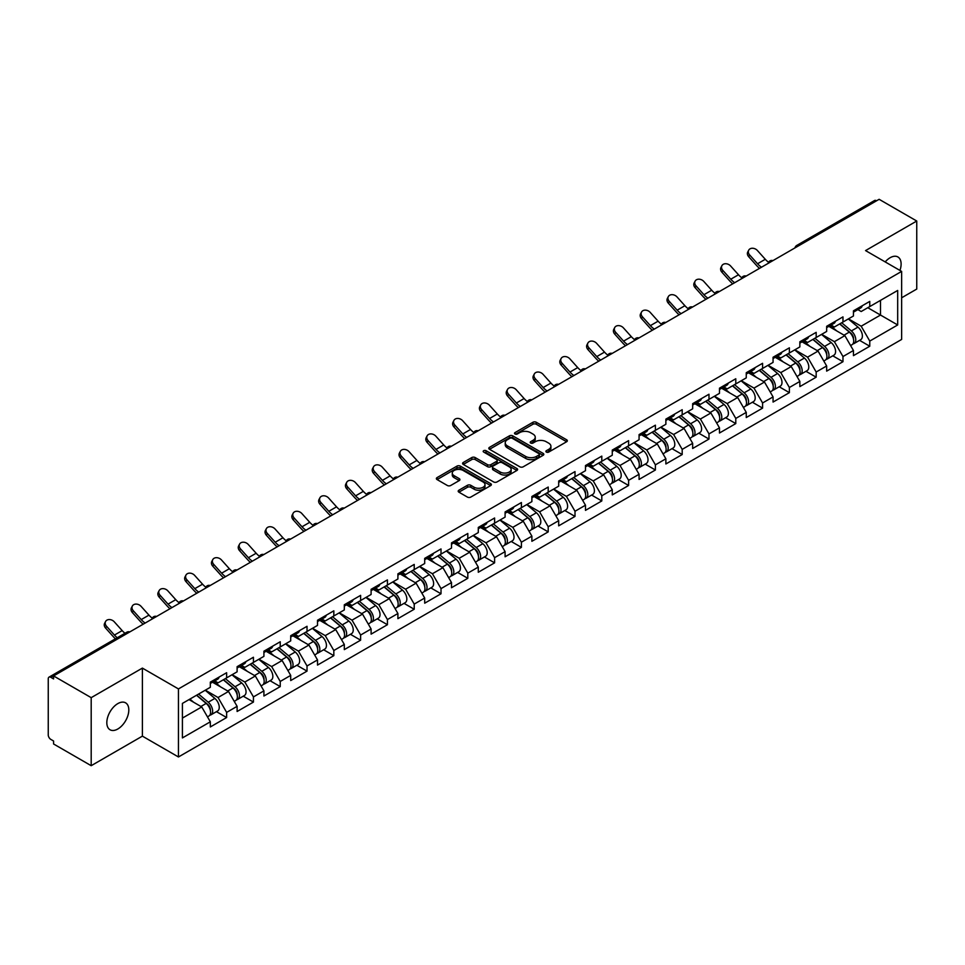 <?xml version="1.0" encoding="UTF-8"?>
<svg xmlns="http://www.w3.org/2000/svg" width="965" height="965" viewBox="0 0 965 965"><rect width="100%" height="100%" fill="white"/><g stroke="black" fill="none" stroke-linecap="round" stroke-linejoin="round"><path stroke-width="1.45" d="M546.359 452.078A1.665 0.965 0 0 0 548.723 452.078L566.636 441.741A2.388 1.375 0 0 0 567.336 440.764A2.388 1.375 0 0 0 566.636 439.787L536.287 422.272A2.388 1.375 0 0 0 532.921 422.272L514.996 432.61A1.665 0.965 0 0 0 514.514 433.297A1.665 0.965 0 0 0 514.996 433.973A1.665 0.965 0 0 0 517.361 433.973L519.677 432.634A7.636 4.403 0 0 1 530.473 432.634L533.006 434.093A7.636 4.403 0 0 1 535.237 437.217A7.636 4.403 0 0 1 533.006 440.33L530.678 441.668A1.665 0.965 0 0 0 530.195 442.344A1.665 0.965 0 0 0 530.678 443.031A1.665 0.965 0 0 0 533.042 443.031L535.358 441.693A7.636 4.403 0 0 1 546.154 441.693L548.687 443.152A7.636 4.403 0 0 1 550.919 446.264A7.636 4.403 0 0 1 548.687 449.376L546.359 450.715A1.665 0.965 0 0 0 545.876 451.403A1.665 0.965 0 0 0 546.359 452.078L546.359 450.715M117.814 703.606A15.549 8.975 -60 0 1 125.595 702.834A15.549 8.975 -60 0 1 127.971 715.294A15.549 8.975 -60 0 1 117.814 728.997A15.549 8.975 -60 0 1 110.046 729.769A15.549 8.975 -60 0 1 107.658 717.309A15.549 8.975 -60 0 1 117.814 703.606M885.195 261.913A15.549 8.975 -60 0 1 890.128 257.727A15.549 8.975 -60 0 1 897.896 256.955A15.549 8.975 -60 0 1 899.947 270.441M458.894 490.22A2.388 1.375 0 0 0 458.194 491.185A2.388 1.375 0 0 0 458.894 492.162L467.41 497.084A2.388 1.375 0 0 0 470.787 497.084L490.678 485.588A2.388 1.375 0 0 0 491.378 484.623A2.388 1.375 0 0 0 490.678 483.646L460.329 466.119A2.388 1.375 0 0 0 456.964 466.119L437.061 477.615A2.388 1.375 0 0 0 436.361 478.58A2.388 1.375 0 0 0 437.061 479.557L447.35 485.492A2.388 1.375 0 0 0 450.715 485.492L459.231 480.582A2.388 1.375 0 0 0 459.931 479.605A2.388 1.375 0 0 0 459.231 478.628L454.129 475.685A6.381 3.679 0 0 1 452.271 473.079A6.381 3.679 0 0 1 456.204 469.678A6.381 3.679 0 0 1 463.152 470.486L483.139 482.018A6.381 3.679 0 0 1 484.997 484.623A6.381 3.679 0 0 1 481.065 488.025A6.381 3.679 0 0 1 474.117 487.229L470.787 485.298A2.388 1.375 0 0 0 467.41 485.298L458.894 490.22L458.894 492.162M142.386 668.106L91.192 697.659L53.57 675.934L879.127 199.309L916.75 221.021L865.557 250.586L901.636 271.406L178.453 688.926L142.386 668.106L142.386 736.138L178.453 756.97L178.453 688.926M519.846 466.807A2.388 1.375 0 0 0 523.223 466.807L543.114 455.323A2.388 1.375 0 0 0 543.814 454.346A2.388 1.375 0 0 0 543.114 453.369L512.765 435.854A2.388 1.375 0 0 0 509.399 435.854L489.496 447.338A2.388 1.375 0 0 0 488.797 448.315A2.388 1.375 0 0 0 489.496 449.28L519.846 466.807M484.346 452.44A1.665 0.965 0 0 1 486.046 452.681L486.046 450.691L516.902 468.507A2.388 1.375 0 0 1 517.602 469.485A2.388 1.375 0 0 1 516.902 470.462L496.999 481.945A2.388 1.375 0 0 1 493.634 481.945L463.284 464.418L463.284 462.476A2.388 1.375 0 0 0 462.585 463.441A2.388 1.375 0 0 0 463.284 464.418M463.284 462.476L471.801 457.555A2.388 1.375 0 0 1 475.166 457.555L487.482 464.66A2.388 1.375 0 0 0 490.847 464.66L496.493 461.403A2.388 1.375 0 0 0 497.192 460.426A2.388 1.375 0 0 0 496.493 459.461L483.682 452.054A1.665 0.965 0 0 1 483.188 451.379A1.665 0.965 0 0 1 484.225 450.486A1.665 0.965 0 0 1 486.046 450.691M178.453 756.97L901.636 339.439L901.636 271.406M216.45 711.663L226.642 717.538L226.642 712.387L218.054 697.514L205.34 690.168M226.642 717.538L210.322 726.959L210.322 721.808L182.409 737.923L182.409 703.413L210.322 687.297L210.322 682.134L226.642 672.714L226.642 677.876L237.113 671.821L237.113 666.67L253.433 657.249L253.433 662.4L263.915 656.357L263.915 651.194L280.236 641.773L280.236 646.936L290.706 640.881L290.706 635.718L307.027 626.297L307.027 631.46L317.509 625.404L317.509 620.254L333.83 610.833L333.83 615.984L344.312 609.94L344.312 604.778L360.62 595.357L360.62 600.519L371.103 594.464L371.103 589.313L387.423 579.893L387.423 585.043L397.906 579L397.906 573.837L414.214 564.416L414.214 569.579L424.697 563.524L424.697 558.373L441.017 548.94L441.017 554.103L451.499 548.06L451.499 542.897L467.808 533.476L467.808 538.627L478.29 532.583L478.29 527.421L494.611 518L494.611 523.163L505.093 517.107L505.093 511.957L521.402 502.536L521.402 507.687L531.884 501.643L531.884 496.48L548.204 487.06L548.204 492.222L558.687 486.167L558.687 481.016L575.007 471.596L575.007 476.746L585.478 470.703L585.478 465.54L601.798 456.119L601.798 461.282L612.28 455.227L612.28 450.064L628.601 440.643L628.601 445.806L639.071 439.751L639.071 434.6L655.392 425.179L655.392 430.33L665.874 424.286L665.874 419.124L682.195 409.703L682.195 414.866L692.665 408.81L692.665 403.659L708.986 394.239L708.986 399.389L719.468 393.346L719.468 388.183L735.788 378.762L735.788 383.925L746.259 377.87L746.259 372.719L762.579 363.298L762.579 368.449L773.062 362.406L773.062 357.243L789.382 347.822L789.382 352.973L799.852 346.93L799.852 341.767L816.173 332.346L816.173 337.509L826.655 331.453L826.655 326.303L842.976 316.882L842.976 322.033L853.446 315.989L853.446 310.827L869.767 301.406L869.767 306.568L897.679 290.453L897.679 324.964L869.767 341.079L861.178 326.206L848.464 318.86M859.574 340.356L869.767 346.23L869.767 341.079M869.767 346.23L853.446 355.651L853.446 350.5L842.976 356.543L834.387 341.67L821.673 334.336M832.783 355.82L842.976 361.706L842.976 356.543M842.976 361.706L826.655 371.127L826.655 365.976L816.173 372.02L807.584 357.147L794.871 349.8M805.98 371.296L816.173 377.182L816.173 372.02M816.173 377.182L799.852 386.603L799.852 381.44L789.382 387.496L780.794 372.611L768.08 365.277M779.189 386.76L789.382 392.646L789.382 387.496M789.382 392.646L773.062 402.067L773.062 396.917L762.579 402.96L753.991 388.087L741.277 380.753M752.386 402.236L762.579 408.123L762.579 402.96M762.579 408.123L746.259 417.543L746.259 412.381L735.788 418.436L727.2 403.563L714.486 396.217M725.596 417.712L735.788 423.587L735.788 418.436M735.788 423.587L719.468 433.008L719.468 427.857L708.986 433.9L700.397 419.027L687.683 411.693M698.793 433.176L708.986 439.063L708.986 433.9M708.986 439.063L692.665 448.484L692.665 443.321L682.195 449.376L673.606 434.503L660.892 427.157M672.002 448.653L682.195 454.539L682.195 449.376M682.195 454.539L665.874 463.96L665.874 458.797L655.392 464.853L646.803 449.967L634.089 442.633M645.199 464.117L655.392 470.003L655.392 464.853M655.392 470.003L639.071 479.424L639.071 474.273L628.601 480.317L620.013 465.444L607.299 458.098M618.408 479.593L628.601 485.479L628.601 480.317M628.601 485.479L612.28 494.9L612.28 489.738L601.798 495.793L593.21 480.908L580.496 473.574M591.605 495.057L601.798 500.944L601.798 495.793M601.798 500.944L585.478 510.364L585.478 505.214L575.007 511.257L566.407 496.384L553.705 489.05M564.815 510.533L575.007 516.42L575.007 511.257M575.007 516.42L558.687 525.841L558.687 520.678L548.204 526.733L539.616 511.86L526.902 504.514M538.012 526.009L548.204 531.884L548.204 526.733M548.204 531.884L531.884 541.305L531.884 536.154L521.402 542.197L512.813 527.324L500.111 519.99M511.221 541.474L521.402 547.36L521.402 542.197M521.402 547.36L505.093 556.781L505.093 551.63L494.611 557.673L486.022 542.8L473.308 535.454M484.418 556.95L494.611 562.836L494.611 557.673M494.611 562.836L478.29 572.257L478.29 567.094L467.808 573.15L459.219 558.265L446.518 550.931M457.627 572.414L467.808 578.3L467.808 573.15M467.808 578.3L451.499 587.721L451.499 582.571L441.017 588.614L432.429 573.741L419.715 566.407M430.824 587.89L441.017 593.777L441.017 588.614M441.017 593.777L424.697 603.197L424.697 598.035L414.214 604.09L405.626 589.217L392.924 581.871M404.021 603.366L414.214 609.241L414.214 604.09M414.214 609.241L397.906 618.662L397.906 613.511L387.423 619.554L378.835 604.681L366.121 597.347M377.231 618.83L387.423 624.717L387.423 619.554M387.423 624.717L371.103 634.138L371.103 628.975L360.62 635.03L352.032 620.157L339.33 612.811M350.428 634.307L360.62 640.181L360.62 635.03M360.62 640.181L344.312 649.614L344.312 644.451L333.83 650.506L325.241 635.621L312.527 628.287M323.637 649.771L333.83 655.657L333.83 650.506M333.83 655.657L317.509 665.078L317.509 659.927L307.027 665.971L298.438 651.098L285.724 643.751M296.834 665.247L307.027 671.133L307.027 665.971M307.027 671.133L290.706 680.554L290.706 675.391L280.236 681.447L271.647 666.562L258.934 659.228M270.043 680.711L280.236 686.598L280.236 681.447M280.236 686.598L263.915 696.018L263.915 690.868L253.433 696.911L244.845 682.038L232.131 674.704M243.24 696.187L253.433 702.074L253.433 696.911M253.433 702.074L237.113 711.495L237.113 706.332L226.642 712.387M214.725 680.916L218.054 682.834L226.642 677.876M218.054 697.514L228.524 691.459L212.493 682.207M237.113 706.332L228.524 691.459M241.527 665.44L244.845 667.358L253.433 662.4M244.845 682.038L255.327 675.995L239.296 666.731M263.915 690.868L255.327 675.995M268.318 649.976L271.647 651.894L280.236 646.936M271.647 666.562L282.118 660.518L266.087 651.266M290.706 675.391L282.118 660.518M295.121 634.5L298.438 636.418L307.027 631.46M298.438 651.098L308.921 645.042L292.89 635.79M317.509 659.927L308.921 645.042M321.924 619.035L325.241 620.941L333.83 615.984M325.241 635.621L335.711 629.578L319.68 620.314M344.312 644.451L335.711 629.578M348.715 603.559L352.032 605.477L360.62 600.519M352.032 620.157L362.514 614.102L346.483 604.85M371.103 628.975L362.514 614.102M375.518 588.083L378.835 590.001L387.423 585.043M378.835 604.681L389.317 598.638L373.274 589.374M397.906 613.511L389.317 598.638M402.308 572.619L405.626 574.537L414.214 569.579M405.626 589.217L416.108 583.162L400.077 573.91M424.697 598.035L416.108 583.162M429.111 557.143L432.429 559.061L441.017 554.103M432.429 573.741L442.911 567.685L426.868 558.433M451.499 582.571L442.911 567.685M455.902 541.679L459.219 543.597L467.808 538.627M459.219 558.265L469.702 552.221L453.671 542.969M478.29 567.094L469.702 552.221M482.705 526.202L486.022 528.12L494.611 523.163M486.022 542.8L496.505 536.745L480.474 527.493M505.093 551.63L496.505 536.745M509.496 510.726L512.813 512.644L521.402 507.687M512.813 527.324L523.295 521.281L507.264 512.017M531.884 536.154L523.295 521.281M536.299 495.262L539.616 497.18L548.204 492.222M539.616 511.86L550.098 505.805L534.067 496.553M558.687 520.678L550.098 505.805M563.09 479.786L566.407 481.704L575.007 476.746M566.407 496.384L576.889 490.341L560.858 481.077M585.478 505.214L576.889 490.341M589.892 464.322L593.21 466.24L601.798 461.282M593.21 480.908L603.692 474.864L587.661 465.613M612.28 489.738L603.692 474.864M616.683 448.846L620.013 450.764L628.601 445.806M620.013 465.444L630.483 459.388L614.452 450.136M639.071 474.273L630.483 459.388M643.486 433.381L646.803 435.287L655.392 430.33M646.803 449.967L657.286 443.924L641.255 434.66M665.874 458.797L657.286 443.924M670.277 417.905L673.606 419.823L682.195 414.866M673.606 434.503L684.076 428.448L668.045 419.196M692.665 443.321L684.076 428.448M697.08 402.429L700.397 404.347L708.986 399.389M700.397 419.027L710.879 412.984L694.848 403.72M719.468 427.857L710.879 412.984M723.871 386.965L727.2 388.883L735.788 383.925M727.2 403.563L737.67 397.508L721.639 388.256M746.259 412.381L737.67 397.508M750.674 371.489L753.991 373.407L762.579 368.449M753.991 388.087L764.473 382.031L748.442 372.78M773.062 396.917L764.473 382.031M777.464 356.025L780.794 357.943L789.382 352.973M780.794 372.611L791.264 366.567L775.233 357.315M799.852 381.44L791.264 366.567M804.267 340.548L807.584 342.466L816.173 337.509M807.584 357.147L818.067 351.091L802.036 341.839M826.655 365.976L818.067 351.091M831.058 325.072L834.387 326.99L842.976 322.033M834.387 341.67L844.857 335.627L828.826 326.363M853.446 350.5L844.857 335.627M876.558 200.792L798.743 245.725M797.645 246.352A3.643 2.099 120 0 1 798.574 245.617A3.643 2.099 60 0 0 796.74 245.448L874.555 200.515A3.643 2.099 60 0 1 876.377 200.696M857.861 309.608L861.178 311.526L869.767 306.568M861.178 326.206L880.502 315.048L880.502 300.368L897.679 290.453M867.788 307.702L897.679 324.964M901.636 297.787L916.75 289.066L916.75 221.021M91.192 697.659L91.192 765.691L53.57 743.979L53.57 740.999L50.831 739.407A3.643 2.099 -120 0 1 48.25 734.944L48.25 678.817A3.643 2.099 -120 0 1 49.01 677.141A3.643 2.099 -120 0 1 50.831 677.321L53.57 678.914L53.57 675.934M91.192 765.691L142.386 736.138M182.409 718.093L201.733 706.935L189.019 699.589M210.322 721.808L201.733 706.935M547.034 452.32L548.687 451.367A7.636 4.403 0 0 0 550.919 448.255L550.919 446.264M535.237 437.217L535.237 439.196A7.636 4.403 0 0 1 533.006 442.308L531.353 443.261M566.636 439.787L566.636 441.741L536.287 424.25A2.388 1.375 0 0 0 532.921 424.25L515.672 434.214M543.09 455.335L512.765 437.833A2.388 1.375 0 0 0 509.399 437.833L489.532 449.304M538.904 455.022A1.665 0.965 0 0 0 539.387 454.346A1.665 0.965 0 0 0 538.904 453.659L512.258 438.279A1.665 0.965 0 0 0 509.906 438.279L507.457 439.69A7.636 4.403 0 0 0 505.226 442.814A7.636 4.403 0 0 0 507.457 445.927L525.672 456.433A7.636 4.403 0 0 0 536.456 456.433L538.904 455.022L538.904 457.012A1.665 0.965 0 0 0 539.387 456.324L539.387 454.346M505.226 442.814L505.226 444.793A7.636 4.403 0 0 0 507.457 447.905L507.457 445.927M538.904 457.012L536.456 458.423A7.636 4.403 0 0 1 525.672 458.423L507.457 447.905M463.309 464.442L471.801 459.545L471.801 457.555M497.192 460.426L497.192 462.416A2.388 1.375 0 0 1 496.493 463.381L490.847 466.65A2.388 1.375 0 0 1 487.482 466.65L475.166 459.545A2.388 1.375 0 0 0 471.801 459.545M486.046 452.681L516.866 470.474M500.244 472.042A6.381 3.679 0 0 0 507.204 472.838A6.381 3.679 0 0 0 511.136 469.436A6.381 3.679 0 0 0 509.267 466.831L502.234 462.766A2.388 1.375 0 0 0 498.857 462.766L493.212 466.023A2.388 1.375 0 0 0 492.512 467A2.388 1.375 0 0 0 493.212 467.977L500.244 472.042L500.244 474.02A6.381 3.679 0 0 0 507.204 474.816A6.381 3.679 0 0 0 511.136 471.415L511.136 469.436M492.512 467L492.512 468.978A2.388 1.375 0 0 0 493.212 469.955L493.212 467.977M500.244 474.02L493.212 469.955M484.997 484.623L484.997 486.601A6.381 3.679 0 0 1 481.065 490.003A6.381 3.679 0 0 1 474.117 489.207L470.787 487.289A2.388 1.375 0 0 0 467.41 487.289L458.93 492.186M452.271 473.079L452.271 475.07A6.381 3.679 0 0 0 454.129 477.675L454.129 475.685M459.231 478.628L459.231 480.582L454.129 477.675M490.642 485.612L460.329 468.109A2.388 1.375 0 0 0 456.964 468.109L437.097 479.581M851.407 333.649L850.201 332.961M852.939 343.866A8.022 4.632 -120 0 0 854.109 343.504A8.022 4.632 -120 0 0 855.545 337.907A8.022 4.632 -120 0 0 851.371 330.923L841.709 322.768M854.109 343.504L860.72 339.692A8.022 4.632 -120 0 0 862.167 334.083A8.022 4.632 -120 0 0 857.994 327.111L848.319 318.945M839.84 323.842L850.877 333.142A4.861 2.811 60 0 1 853.494 339.137M850.587 345.542L852.047 344.698A8.022 4.632 -120 0 0 853.494 339.101A8.022 4.632 -120 0 0 849.309 332.117L839.647 323.963M836.86 331.007L830.334 325.494M759.539 268.354A19.433 11.218 60 0 1 756.62 265.556L748.744 256.774A5.464 4.186 -152.4 0 1 747.754 252.01L748.695 250.212A5.464 4.186 27.6 0 0 749.672 254.977L757.561 263.759A16.272 9.397 -120 0 0 761.506 267.221M768.586 262.299A16.272 9.397 -120 0 1 765.293 259.296L757.404 250.514A5.464 4.186 27.6 0 0 748.695 250.212M855.605 309.584A8.022 4.632 60 0 1 854.109 311.767A8.022 4.632 60 0 1 853.446 312.045M862.215 305.772A8.022 4.632 60 0 1 860.72 307.956L854.109 311.767M824.605 349.125L823.41 348.425M826.149 359.342A8.022 4.632 -120 0 0 827.307 358.98A8.022 4.632 -120 0 0 828.754 353.383A8.022 4.632 -120 0 0 824.58 346.399L814.906 338.232M827.307 358.98L833.929 355.156A8.022 4.632 -120 0 0 835.364 349.559A8.022 4.632 -120 0 0 831.191 342.575L821.529 334.421M813.049 339.318L824.074 348.618A4.861 2.811 60 0 1 826.703 354.601M823.796 361.006L825.256 360.174A8.022 4.632 -120 0 0 826.691 354.565A8.022 4.632 -120 0 0 822.518 347.581L812.844 339.427M810.057 346.471L803.531 340.971M797.814 364.589L796.607 363.901M799.346 374.818A8.022 4.632 -120 0 0 800.516 374.456A8.022 4.632 -120 0 0 801.951 368.847A8.022 4.632 -120 0 0 797.778 361.863L788.115 353.709M800.516 374.456L807.126 370.632A8.022 4.632 -120 0 0 808.574 365.035A8.022 4.632 -120 0 0 804.4 358.051L794.726 349.885M786.246 354.782L797.283 364.082A4.861 2.811 60 0 1 799.901 370.078M796.994 376.483L798.453 375.638A8.022 4.632 -120 0 0 799.889 370.041A8.022 4.632 -120 0 0 795.715 363.057L786.053 354.903M783.266 361.947L776.741 356.435M771.011 380.065L769.817 379.366M772.555 390.282A8.022 4.632 -120 0 0 773.713 389.92A8.022 4.632 -120 0 0 775.16 384.323A8.022 4.632 -120 0 0 770.987 377.339L761.313 369.185M773.713 389.92L780.335 386.109A8.022 4.632 -120 0 0 781.771 380.5A8.022 4.632 -120 0 0 777.597 373.515L767.935 365.361M759.455 370.258L770.48 379.559A4.861 2.811 60 0 1 773.11 385.542M770.191 391.959L771.662 391.115A8.022 4.632 -120 0 0 773.098 385.505A8.022 4.632 -120 0 0 768.924 378.521L759.25 370.367M756.464 377.411L749.938 371.911M744.22 395.529L743.014 394.842M745.752 405.758A8.022 4.632 -120 0 0 746.922 405.397A8.022 4.632 -120 0 0 748.357 399.787A8.022 4.632 -120 0 0 744.184 392.803L734.522 384.649M746.922 405.397L753.532 401.573A8.022 4.632 -120 0 0 754.98 395.976A8.022 4.632 -120 0 0 750.794 388.992L741.132 380.837M732.652 385.723L743.689 395.035A4.861 2.811 60 0 1 746.307 401.018M743.4 407.423L744.859 406.579A8.022 4.632 -120 0 0 746.295 400.982A8.022 4.632 -120 0 0 742.121 393.997L732.459 385.843M729.673 392.888L723.147 387.387M717.417 411.006L716.223 410.306M718.961 421.223A8.022 4.632 -120 0 0 720.119 420.861A8.022 4.632 -120 0 0 721.567 415.264A8.022 4.632 -120 0 0 717.393 408.279L707.719 400.125M720.119 420.861L726.742 417.049A8.022 4.632 -120 0 0 728.177 411.44A8.022 4.632 -120 0 0 724.003 404.456L714.329 396.301M705.861 401.199L716.886 410.499A4.861 2.811 60 0 1 719.516 416.482M716.597 422.899L718.057 422.055A8.022 4.632 -120 0 0 719.504 416.458A8.022 4.632 -120 0 0 715.33 409.474L705.656 401.307M702.87 408.364L696.344 402.851M732.737 283.831A19.433 11.218 60 0 1 729.829 281.02L721.941 272.239A5.464 4.186 -152.4 0 1 720.964 267.474L721.904 265.689A5.464 4.186 27.6 0 0 722.881 270.453L730.77 279.223A16.272 9.397 -120 0 0 734.703 282.697M741.783 277.775A16.272 9.397 -120 0 1 738.502 274.76L730.614 265.99A5.464 4.186 27.6 0 0 721.904 265.689M828.802 325.06A8.022 4.632 60 0 1 827.307 327.244A8.022 4.632 60 0 1 826.655 327.521M835.413 321.236A8.022 4.632 60 0 1 833.929 323.42L827.307 327.244M705.946 299.295A19.433 11.218 60 0 1 703.027 296.496L695.138 287.715A5.464 4.186 -152.4 0 1 694.161 282.95L695.102 281.153A5.464 4.186 27.6 0 0 696.079 285.917L703.968 294.699A16.272 9.397 -120 0 0 707.9 298.161M714.993 293.251A16.272 9.397 -120 0 1 711.7 290.236L703.811 281.454A5.464 4.186 27.6 0 0 695.102 281.153M802.012 340.524A8.022 4.632 60 0 1 800.516 342.72A8.022 4.632 60 0 1 799.852 342.985M808.622 336.713A8.022 4.632 60 0 1 807.126 338.896L800.516 342.72M679.143 314.771A19.433 11.218 60 0 1 676.236 311.972L668.347 303.191A5.464 4.186 -152.4 0 1 667.37 298.426L668.311 296.629A5.464 4.186 27.6 0 0 669.288 301.394L677.177 310.175A16.272 9.397 -120 0 0 681.109 313.637M688.19 308.716A16.272 9.397 -120 0 1 684.909 305.712L677.02 296.93A5.464 4.186 27.6 0 0 668.311 296.629M775.209 356.001A8.022 4.632 60 0 1 773.713 358.184A8.022 4.632 60 0 1 773.062 358.461M781.819 352.189A8.022 4.632 60 0 1 780.335 354.372L773.713 358.184M652.352 330.235A19.433 11.218 60 0 1 649.433 327.437L641.544 318.655A5.464 4.186 -152.4 0 1 640.567 313.89L641.508 312.093A5.464 4.186 27.6 0 0 642.485 316.858L650.374 325.639A16.272 9.397 -120 0 0 654.306 329.101M661.399 324.192A16.272 9.397 -120 0 1 658.106 321.176L650.217 312.395A5.464 4.186 27.6 0 0 641.508 312.093M748.418 371.477A8.022 4.632 60 0 1 746.922 373.66A8.022 4.632 60 0 1 746.259 373.925M755.028 367.653A8.022 4.632 60 0 1 753.532 369.836L746.922 373.66M625.549 345.711A19.433 11.218 60 0 1 622.642 342.913L614.753 334.131A5.464 4.186 -152.4 0 1 613.776 329.367L614.717 327.569A5.464 4.186 27.6 0 0 615.694 332.334L623.583 341.115A16.272 9.397 -120 0 0 627.515 344.577M634.596 339.656A16.272 9.397 -120 0 1 631.315 336.652L623.426 327.871A5.464 4.186 27.6 0 0 614.717 327.569M721.615 386.941A8.022 4.632 60 0 1 720.119 389.124A8.022 4.632 60 0 1 719.468 389.402M728.225 383.129A8.022 4.632 60 0 1 726.742 385.312L720.119 389.124M690.626 426.482L689.42 425.782M692.158 436.699A8.022 4.632 -120 0 0 693.328 436.337A8.022 4.632 -120 0 0 694.764 430.728A8.022 4.632 -120 0 0 690.59 423.756L680.928 415.589M693.328 436.337L699.939 432.513A8.022 4.632 -120 0 0 701.386 426.916A8.022 4.632 -120 0 0 697.2 419.932L687.538 411.778M679.058 416.663L690.096 425.975A4.861 2.811 60 0 1 692.713 431.958M689.806 438.363L691.266 437.531A8.022 4.632 -120 0 0 692.701 431.922A8.022 4.632 -120 0 0 688.527 424.938L678.865 416.784M676.079 423.828L669.553 418.328M598.758 361.187A19.433 11.218 60 0 1 595.839 358.377L587.95 349.595A5.464 4.186 -152.4 0 1 586.973 344.831L587.914 343.033A5.464 4.186 27.6 0 0 588.891 347.798L596.78 356.58A16.272 9.397 -120 0 0 600.712 360.054M607.805 355.132A16.272 9.397 -120 0 1 604.512 352.116L596.623 343.347A5.464 4.186 27.6 0 0 587.914 343.033M694.824 402.417A8.022 4.632 60 0 1 693.328 404.6A8.022 4.632 60 0 1 692.665 404.866M701.434 398.593A8.022 4.632 60 0 1 699.939 400.777L693.328 404.6M663.824 441.946L662.629 441.258M665.368 452.163A8.022 4.632 -120 0 0 666.525 451.801A8.022 4.632 -120 0 0 667.973 446.204A8.022 4.632 -120 0 0 663.799 439.22L654.125 431.066M666.525 451.801L673.148 447.989A8.022 4.632 -120 0 0 674.583 442.392A8.022 4.632 -120 0 0 670.41 435.408L660.736 427.242M652.268 432.139L663.293 441.439A4.861 2.811 60 0 1 665.922 447.434M663.003 453.84L664.463 452.995A8.022 4.632 -120 0 0 665.91 447.398A8.022 4.632 -120 0 0 661.737 440.414L652.063 432.26M649.276 439.304L642.75 433.792M571.956 376.652A19.433 11.218 60 0 1 569.048 373.853L561.16 365.072A5.464 4.186 -152.4 0 1 560.183 360.307L561.123 358.51A5.464 4.186 27.6 0 0 562.1 363.274L569.989 372.056A16.272 9.397 -120 0 0 573.922 375.518M581.002 370.608A16.272 9.397 -120 0 1 577.721 367.593L569.832 358.811A5.464 4.186 27.6 0 0 561.123 358.51M668.021 417.881A8.022 4.632 60 0 1 666.525 420.065A8.022 4.632 60 0 1 665.874 420.342M674.631 414.069A8.022 4.632 60 0 1 673.148 416.253L666.525 420.065M637.033 457.422L635.826 456.722M638.565 467.639A8.022 4.632 -120 0 0 639.735 467.277A8.022 4.632 -120 0 0 641.17 461.68A8.022 4.632 -120 0 0 636.997 454.696L627.334 446.542M639.735 467.277L646.345 463.453A8.022 4.632 -120 0 0 647.792 457.856A8.022 4.632 -120 0 0 643.607 450.872L633.945 442.718M625.465 447.615L636.502 456.915A4.861 2.811 60 0 1 639.12 462.898M636.212 469.316L637.672 468.471A8.022 4.632 -120 0 0 639.107 462.862A8.022 4.632 -120 0 0 634.934 455.878L625.272 447.724M622.485 454.768L615.96 449.268M545.153 392.128A19.433 11.218 60 0 1 542.246 389.317L534.357 380.548A5.464 4.186 -152.4 0 1 533.38 375.783L534.321 373.986A5.464 4.186 27.6 0 0 535.298 378.75L543.186 387.532A16.272 9.397 -120 0 0 547.119 390.994M554.212 386.072A16.272 9.397 -120 0 1 550.919 383.069L543.03 374.287A5.464 4.186 27.6 0 0 534.321 373.986M641.23 433.357A8.022 4.632 60 0 1 639.735 435.541A8.022 4.632 60 0 1 639.071 435.818M647.841 429.534A8.022 4.632 60 0 1 646.345 431.729L639.735 435.541M610.23 472.886L609.036 472.199M611.774 483.115A8.022 4.632 -120 0 0 612.932 482.753A8.022 4.632 -120 0 0 614.379 477.144A8.022 4.632 -120 0 0 610.206 470.16L600.532 462.006M612.932 482.753L619.554 478.93A8.022 4.632 -120 0 0 620.99 473.332A8.022 4.632 -120 0 0 616.816 466.348L607.142 458.194M598.674 463.079L609.699 472.392A4.861 2.811 60 0 1 612.317 478.375M609.41 484.78L610.869 483.935A8.022 4.632 -120 0 0 612.317 478.338A8.022 4.632 -120 0 0 608.143 471.354L598.469 463.2M595.682 470.244L589.157 464.744M518.362 407.592A19.433 11.218 60 0 1 515.455 404.793L507.566 396.012A5.464 4.186 -152.4 0 1 506.589 391.247L507.53 389.45A5.464 4.186 27.6 0 0 508.507 394.215L516.396 402.996A16.272 9.397 -120 0 0 520.328 406.458M527.409 401.549A16.272 9.397 -120 0 1 524.116 398.533L516.239 389.751A5.464 4.186 27.6 0 0 507.53 389.45M614.428 448.834A8.022 4.632 60 0 1 612.932 451.017A8.022 4.632 60 0 1 612.28 451.282M621.038 445.01A8.022 4.632 60 0 1 619.554 447.193L612.932 451.017M583.439 488.362L582.233 487.663M584.971 498.579A8.022 4.632 -120 0 0 586.141 498.217A8.022 4.632 -120 0 0 587.576 492.62A8.022 4.632 -120 0 0 583.403 485.636L573.741 477.482M586.141 498.217L592.751 494.406A8.022 4.632 -120 0 0 594.187 488.797A8.022 4.632 -120 0 0 590.013 481.812L580.351 473.658M571.871 478.556L582.908 487.856A4.861 2.811 60 0 1 585.526 493.839M582.619 500.256L584.078 499.412A8.022 4.632 -120 0 0 585.514 493.803A8.022 4.632 -120 0 0 581.34 486.83L571.678 478.664M568.892 485.709L562.366 480.208M491.559 423.068A19.433 11.218 60 0 1 488.652 420.27L480.763 411.488A5.464 4.186 -152.4 0 1 479.786 406.723L480.727 404.926A5.464 4.186 27.6 0 0 481.704 409.691L489.593 418.472A16.272 9.397 -120 0 0 493.525 421.934M500.618 417.013A16.272 9.397 -120 0 1 497.325 414.009L489.436 405.228A5.464 4.186 27.6 0 0 480.727 404.926M587.625 464.298A8.022 4.632 60 0 1 586.141 466.481A8.022 4.632 60 0 1 585.478 466.758M594.247 460.486A8.022 4.632 60 0 1 592.751 462.669L586.141 466.481M556.636 503.839L555.442 503.139M558.18 514.056A8.022 4.632 -120 0 0 559.338 513.694A8.022 4.632 -120 0 0 560.786 508.085A8.022 4.632 -120 0 0 556.612 501.1L546.938 492.946M559.338 513.694L565.96 509.87A8.022 4.632 -120 0 0 567.396 504.273A8.022 4.632 -120 0 0 563.222 497.289L553.548 489.134M545.08 494.02L556.105 503.332A4.861 2.811 60 0 1 558.723 509.315M555.816 515.72L557.275 514.876A8.022 4.632 -120 0 0 558.723 509.279A8.022 4.632 -120 0 0 554.549 502.295L544.875 494.14M542.089 501.185L535.563 495.684M464.768 438.544A19.433 11.218 60 0 1 461.861 435.734L453.972 426.952A5.464 4.186 -152.4 0 1 452.995 422.188L453.936 420.39A5.464 4.186 27.6 0 0 454.913 425.155L462.802 433.936A16.272 9.397 -120 0 0 466.734 437.398M473.815 432.489A16.272 9.397 -120 0 1 470.522 429.473L462.645 420.692A5.464 4.186 27.6 0 0 453.936 420.39M560.834 479.774A8.022 4.632 60 0 1 559.338 481.957A8.022 4.632 60 0 1 558.687 482.223M567.444 475.95A8.022 4.632 60 0 1 565.96 478.133L559.338 481.957M529.845 519.303L528.639 518.615M531.377 529.52A8.022 4.632 -120 0 0 532.547 529.158A8.022 4.632 -120 0 0 533.983 523.561A8.022 4.632 -120 0 0 529.809 516.577L520.147 508.422M532.547 529.158L539.158 525.346A8.022 4.632 -120 0 0 540.593 519.737A8.022 4.632 -120 0 0 536.419 512.753L526.757 504.599M518.277 509.496L529.303 518.796A4.861 2.811 60 0 1 531.932 524.791M529.025 531.196L530.485 530.352A8.022 4.632 -120 0 0 531.92 524.755A8.022 4.632 -120 0 0 527.746 517.771L518.084 509.604M515.298 516.661L508.772 511.148M437.965 454.008A19.433 11.218 60 0 1 435.058 451.21L427.169 442.428A5.464 4.186 -152.4 0 1 426.192 437.664L427.133 435.866A5.464 4.186 27.6 0 0 428.11 440.631L435.999 449.413A16.272 9.397 -120 0 0 439.931 452.875M447.012 447.953A16.272 9.397 -120 0 1 443.731 444.949L435.842 436.168A5.464 4.186 27.6 0 0 427.133 435.866M534.031 495.238A8.022 4.632 60 0 1 532.547 497.421A8.022 4.632 60 0 1 531.884 497.699M540.653 491.426A8.022 4.632 60 0 1 539.158 493.61L532.547 497.421M503.042 534.779L501.848 534.079M504.586 544.996A8.022 4.632 -120 0 0 505.744 544.634A8.022 4.632 -120 0 0 507.192 539.037A8.022 4.632 -120 0 0 503.018 532.053L493.344 523.886M505.744 544.634L512.355 540.81A8.022 4.632 -120 0 0 513.802 535.213A8.022 4.632 -120 0 0 509.629 528.229L499.954 520.075M491.487 524.972L502.512 534.272A4.861 2.811 60 0 1 505.129 540.255M502.222 546.66L503.682 545.828A8.022 4.632 -120 0 0 505.129 540.219A8.022 4.632 -120 0 0 500.956 533.235L491.281 525.081M488.495 532.125L481.969 526.625M411.174 469.485A19.433 11.218 60 0 1 408.267 466.674L400.379 457.893A5.464 4.186 -152.4 0 1 399.401 453.128L400.342 451.331A5.464 4.186 27.6 0 0 401.319 456.107L409.208 464.877A16.272 9.397 -120 0 0 413.141 468.351M420.221 463.429A16.272 9.397 -120 0 1 416.928 460.414L409.039 451.644A5.464 4.186 27.6 0 0 400.342 451.331M507.24 510.714A8.022 4.632 60 0 1 505.744 512.898A8.022 4.632 60 0 1 505.093 513.163M513.85 506.89A8.022 4.632 60 0 1 512.355 509.074L505.744 512.898M476.252 550.243L475.045 549.555M477.784 560.46A8.022 4.632 -120 0 0 478.954 560.11A8.022 4.632 -120 0 0 480.389 554.501A8.022 4.632 -120 0 0 476.215 547.517L466.553 539.363M478.954 560.11L485.564 556.286A8.022 4.632 -120 0 0 486.999 550.689A8.022 4.632 -120 0 0 482.826 543.705L473.164 535.539M464.684 540.436L475.709 549.736A4.861 2.811 60 0 1 478.338 555.731M475.431 562.137L476.891 561.292A8.022 4.632 -120 0 0 478.326 555.695A8.022 4.632 -120 0 0 474.153 548.711L464.491 540.557M461.704 547.601L455.178 542.089M384.372 484.949A19.433 11.218 60 0 1 381.465 482.15L373.576 473.369A5.464 4.186 -152.4 0 1 372.599 468.604L373.539 466.807A5.464 4.186 27.6 0 0 374.517 471.571L382.405 480.353A16.272 9.397 -120 0 0 386.338 483.815M393.418 478.905A16.272 9.397 -120 0 1 390.137 475.89L382.249 467.108A5.464 4.186 27.6 0 0 373.539 466.807M480.437 526.178A8.022 4.632 60 0 1 478.954 528.374A8.022 4.632 60 0 1 478.29 528.639M487.06 522.367A8.022 4.632 60 0 1 485.564 524.55L478.954 528.374M449.449 565.719L448.243 565.02M450.993 575.936A8.022 4.632 -120 0 0 452.151 575.574A8.022 4.632 -120 0 0 453.598 569.977A8.022 4.632 -120 0 0 449.425 562.993L439.751 554.839M452.151 575.574L458.761 571.763A8.022 4.632 -120 0 0 460.209 566.153A8.022 4.632 -120 0 0 456.035 559.169L446.361 551.015M437.893 555.912L448.918 565.213A4.861 2.811 60 0 1 451.536 571.196M448.629 577.613L450.088 576.768A8.022 4.632 -120 0 0 451.536 571.159A8.022 4.632 -120 0 0 447.362 564.175L437.688 556.021M434.901 563.065L428.376 557.565M357.581 500.425A19.433 11.218 60 0 1 354.674 497.626L346.785 488.845A5.464 4.186 -152.4 0 1 345.808 484.08L346.749 482.283A5.464 4.186 27.6 0 0 347.726 487.048L355.615 495.829A16.272 9.397 -120 0 0 359.547 499.291M366.628 494.37A16.272 9.397 -120 0 1 363.335 491.366L355.446 482.584A5.464 4.186 27.6 0 0 346.749 482.283M453.647 541.655A8.022 4.632 60 0 1 452.151 543.838A8.022 4.632 60 0 1 451.499 544.115M460.257 537.831A8.022 4.632 60 0 1 458.761 540.026L452.151 543.838M422.658 581.183L421.452 580.496M424.19 591.412A8.022 4.632 -120 0 0 425.36 591.05A8.022 4.632 -120 0 0 426.795 585.441A8.022 4.632 -120 0 0 422.622 578.457L412.96 570.303M425.36 591.05L431.97 587.227A8.022 4.632 -120 0 0 433.406 581.63A8.022 4.632 -120 0 0 429.232 574.645L419.57 566.491M411.09 571.377L422.115 580.689A4.861 2.811 60 0 1 424.745 586.672M421.838 593.077L423.297 592.233A8.022 4.632 -120 0 0 424.733 586.636A8.022 4.632 -120 0 0 420.559 579.651L410.897 571.497M408.111 578.542L401.585 573.041M330.778 515.889A19.433 11.218 60 0 1 327.871 513.091L319.982 504.309A5.464 4.186 -152.4 0 1 319.005 499.544L319.946 497.747A5.464 4.186 27.6 0 0 320.923 502.512L328.812 511.293A16.272 9.397 -120 0 0 332.744 514.755M339.825 509.846A16.272 9.397 -120 0 1 336.544 506.83L328.655 498.049A5.464 4.186 27.6 0 0 319.946 497.747M426.844 557.131A8.022 4.632 60 0 1 425.36 559.314A8.022 4.632 60 0 1 424.697 559.579M433.466 553.307A8.022 4.632 60 0 1 431.97 555.49L425.36 559.314M395.855 596.659L394.649 595.96M397.399 606.876A8.022 4.632 -120 0 0 398.557 606.515A8.022 4.632 -120 0 0 400.005 600.918A8.022 4.632 -120 0 0 395.819 593.933L386.157 585.779M398.557 606.515L405.167 602.703A8.022 4.632 -120 0 0 406.615 597.094A8.022 4.632 -120 0 0 402.441 590.11L392.767 581.955M384.299 586.853L395.324 596.153A4.861 2.811 60 0 1 397.942 602.136M395.035 608.553L396.494 607.709A8.022 4.632 -120 0 0 397.942 602.112A8.022 4.632 -120 0 0 393.768 595.128L384.094 586.961M381.308 594.018L374.782 588.505M303.987 531.365A19.433 11.218 60 0 1 301.08 528.567L293.191 519.785A5.464 4.186 -152.4 0 1 292.214 515.02L293.155 513.223A5.464 4.186 27.6 0 0 294.132 517.988L302.009 526.769A16.272 9.397 -120 0 0 305.953 530.231M313.034 525.31A16.272 9.397 -120 0 1 309.741 522.306L301.852 513.525A5.464 4.186 27.6 0 0 293.155 513.223M400.053 572.595A8.022 4.632 60 0 1 398.557 574.778A8.022 4.632 60 0 1 397.906 575.056M406.663 568.783A8.022 4.632 60 0 1 405.167 570.966L398.557 574.778M369.064 612.136L367.858 611.436M370.596 622.353A8.022 4.632 -120 0 0 371.766 621.991A8.022 4.632 -120 0 0 373.202 616.382A8.022 4.632 -120 0 0 369.028 609.41L359.354 601.243M371.766 621.991L378.377 618.167A8.022 4.632 -120 0 0 379.812 612.57A8.022 4.632 -120 0 0 375.638 605.586L365.976 597.432M357.496 602.317L368.521 611.629A4.861 2.811 60 0 1 371.151 617.612M368.244 624.017L369.704 623.185A8.022 4.632 -120 0 0 371.139 617.576A8.022 4.632 -120 0 0 366.965 610.592L357.303 602.437M354.517 609.482L347.991 603.981M277.184 546.841A19.433 11.218 60 0 1 274.277 544.031L266.388 535.249A5.464 4.186 -152.4 0 1 265.411 530.485L266.352 528.687A5.464 4.186 27.6 0 0 267.329 533.452L275.218 542.234A16.272 9.397 -120 0 0 279.15 545.707M286.231 540.786A16.272 9.397 -120 0 1 282.95 537.77L275.061 528.989A5.464 4.186 27.6 0 0 266.352 528.687M373.25 588.071A8.022 4.632 60 0 1 371.766 590.254A8.022 4.632 60 0 1 371.103 590.52M379.872 584.247A8.022 4.632 60 0 1 378.377 586.431L371.766 590.254M342.261 627.6L341.055 626.912M343.805 637.817A8.022 4.632 -120 0 0 344.963 637.455A8.022 4.632 -120 0 0 346.411 631.858A8.022 4.632 -120 0 0 342.225 624.874L332.563 616.719M344.963 637.455L351.574 633.643A8.022 4.632 -120 0 0 353.021 628.046A8.022 4.632 -120 0 0 348.848 621.062L339.173 612.896M330.706 617.793L341.731 627.093A4.861 2.811 60 0 1 344.348 633.088M341.441 639.493L342.901 638.649A8.022 4.632 -120 0 0 344.348 633.052A8.022 4.632 -120 0 0 340.175 626.068L330.5 617.914M327.714 624.958L321.188 619.446M250.393 562.306A19.433 11.218 60 0 1 247.486 559.507L239.597 550.726A5.464 4.186 -152.4 0 1 238.62 545.961L239.549 544.163A5.464 4.186 27.6 0 0 240.538 548.928L248.415 557.71A16.272 9.397 -120 0 0 252.36 561.172M259.44 556.262A16.272 9.397 -120 0 1 256.147 553.247L248.258 544.465A5.464 4.186 27.6 0 0 239.549 544.163M346.459 603.535A8.022 4.632 60 0 1 344.963 605.718A8.022 4.632 60 0 1 344.312 605.996M353.069 599.723A8.022 4.632 60 0 1 351.574 601.907L344.963 605.718M315.471 643.076L314.264 642.376M317.002 653.293A8.022 4.632 -120 0 0 318.173 652.931A8.022 4.632 -120 0 0 319.608 647.334A8.022 4.632 -120 0 0 315.434 640.35L305.76 632.184M318.173 652.931L324.783 649.107A8.022 4.632 -120 0 0 326.218 643.51A8.022 4.632 -120 0 0 322.045 636.526L312.383 628.372M303.903 633.269L314.928 642.569A4.861 2.811 60 0 1 317.557 648.552M314.65 654.97L316.11 654.125A8.022 4.632 -120 0 0 317.545 648.516A8.022 4.632 -120 0 0 313.372 641.532L303.71 633.378M300.911 640.422L294.397 634.922M223.591 577.782A19.433 11.218 60 0 1 220.683 574.971L212.795 566.202A5.464 4.186 -152.4 0 1 211.817 561.425L212.758 559.64A5.464 4.186 27.6 0 0 213.735 564.404L221.624 573.186A16.272 9.397 -120 0 0 225.557 576.648M232.637 571.726A16.272 9.397 -120 0 1 229.356 568.723L221.468 559.941A5.464 4.186 27.6 0 0 212.758 559.64M319.656 619.011A8.022 4.632 60 0 1 318.173 621.195A8.022 4.632 60 0 1 317.509 621.472M326.279 615.188A8.022 4.632 60 0 1 324.783 617.383L318.173 621.195M288.668 658.54L287.461 657.853M290.2 668.769A8.022 4.632 -120 0 0 291.37 668.407A8.022 4.632 -120 0 0 292.817 662.798A8.022 4.632 -120 0 0 288.632 655.814L278.969 647.66M291.37 668.407L297.98 664.583A8.022 4.632 -120 0 0 299.427 658.986A8.022 4.632 -120 0 0 295.254 652.002L285.58 643.848M277.112 648.733L288.137 658.046A4.861 2.811 60 0 1 290.755 664.029M287.847 670.434L289.307 669.589A8.022 4.632 -120 0 0 290.755 663.992A8.022 4.632 -120 0 0 286.581 657.008L276.907 648.854M274.12 655.898L267.595 650.398M196.8 593.246A19.433 11.218 60 0 1 193.893 590.447L186.004 581.666A5.464 4.186 -152.4 0 1 185.027 576.901L185.956 575.104A5.464 4.186 27.6 0 0 186.945 579.869L194.821 588.65A16.272 9.397 -120 0 0 198.766 592.112M205.847 587.202A16.272 9.397 -120 0 1 202.553 584.187L194.665 575.405A5.464 4.186 27.6 0 0 185.956 575.104M292.865 634.488A8.022 4.632 60 0 1 291.37 636.671A8.022 4.632 60 0 1 290.706 636.936M299.476 630.664A8.022 4.632 60 0 1 297.98 632.847L291.37 636.671M261.877 674.016L260.671 673.317M263.409 684.233A8.022 4.632 -120 0 0 264.579 683.871A8.022 4.632 -120 0 0 266.014 678.274A8.022 4.632 -120 0 0 261.841 671.29L252.167 663.136M264.579 683.871L271.189 680.06A8.022 4.632 -120 0 0 272.625 674.451A8.022 4.632 -120 0 0 268.451 667.466L258.789 659.312M250.309 664.21L261.334 673.51A4.861 2.811 60 0 1 263.964 679.493M261.057 685.91L262.516 685.066A8.022 4.632 -120 0 0 263.952 679.457A8.022 4.632 -120 0 0 259.778 672.484L250.116 664.318M247.317 671.363L240.804 665.862M169.997 608.722A19.433 11.218 60 0 1 167.09 605.923L159.201 597.142A5.464 4.186 -152.4 0 1 158.224 592.377L159.165 590.58A5.464 4.186 27.6 0 0 160.142 595.345L168.031 604.126A16.272 9.397 -120 0 0 171.963 607.588M179.044 602.667A16.272 9.397 -120 0 1 175.763 599.663L167.874 590.882A5.464 4.186 27.6 0 0 159.165 590.58M266.063 649.952A8.022 4.632 60 0 1 264.579 652.135A8.022 4.632 60 0 1 263.915 652.412M272.685 646.14A8.022 4.632 60 0 1 271.189 648.323L264.579 652.135M235.074 689.493L233.868 688.793M236.606 699.709A8.022 4.632 -120 0 0 237.776 699.348A8.022 4.632 -120 0 0 239.211 693.739A8.022 4.632 -120 0 0 235.038 686.754L225.376 678.6M237.776 699.348L244.386 695.524A8.022 4.632 -120 0 0 245.834 689.927A8.022 4.632 -120 0 0 241.66 682.943L231.986 674.788M223.518 679.674L234.543 688.986A4.861 2.811 60 0 1 237.161 694.969M234.254 701.374L235.713 700.53A8.022 4.632 -120 0 0 237.161 694.933A8.022 4.632 -120 0 0 232.975 687.949L223.313 679.794M220.527 686.839L214.001 681.338M143.206 624.198A19.433 11.218 60 0 1 140.287 621.388L132.41 612.606A5.464 4.186 -152.4 0 1 131.421 607.841L132.362 606.044A5.464 4.186 27.6 0 0 133.339 610.809L141.228 619.59A16.272 9.397 -120 0 0 145.172 623.052M152.253 618.143A16.272 9.397 -120 0 1 148.96 615.127L141.071 606.346A5.464 4.186 27.6 0 0 132.362 606.044M239.272 665.428A8.022 4.632 60 0 1 237.776 667.611A8.022 4.632 60 0 1 237.113 667.876M245.882 661.604A8.022 4.632 60 0 1 244.386 663.787L237.776 667.611M208.271 704.957L207.077 704.269M209.815 715.174A8.022 4.632 -120 0 0 210.985 714.812A8.022 4.632 -120 0 0 212.421 709.215A8.022 4.632 -120 0 0 208.247 702.231L198.573 694.076M210.985 714.812L217.595 711A8.022 4.632 -120 0 0 219.031 705.391A8.022 4.632 -120 0 0 214.857 698.407L205.195 690.252M196.715 695.15L207.74 704.45A4.861 2.811 60 0 1 210.37 710.445M207.463 716.85L208.922 716.006A8.022 4.632 -120 0 0 210.358 710.409A8.022 4.632 -120 0 0 206.184 703.425L196.51 695.258M193.724 702.315L189.9 699.082M115.414 638.806A19.433 11.218 60 0 1 113.496 636.864L105.607 628.082A5.464 4.186 -152.4 0 1 104.63 623.318L105.571 621.52A5.464 4.186 27.6 0 0 106.548 626.285L114.437 635.067A16.272 9.397 -120 0 0 117.272 637.732M125.004 633.269A16.272 9.397 -120 0 1 122.169 630.603L114.28 621.822A5.464 4.186 27.6 0 0 105.571 621.52M212.469 680.892A8.022 4.632 60 0 1 210.985 683.075A8.022 4.632 60 0 1 210.322 683.353M219.079 677.08A8.022 4.632 60 0 1 217.595 679.264L210.985 683.075M128.815 632.497L50.831 677.321M129.563 632.063A3.643 2.099 -60 0 0 128.647 632.401A3.643 2.099 -120 0 0 126.825 632.22L49.01 677.141M770.842 261.829A3.643 2.099 120 0 1 771.771 261.093A3.643 2.099 -60 0 1 772.7 260.755M744.051 277.293A3.643 2.099 120 0 1 744.968 276.569A3.643 2.099 -60 0 1 745.897 276.231M717.248 292.769A3.643 2.099 120 0 1 718.177 292.033A3.643 2.099 -60 0 1 719.106 291.695M690.457 308.245A3.643 2.099 120 0 1 691.374 307.509A3.643 2.099 -60 0 1 692.303 307.172M663.655 323.709A3.643 2.099 120 0 1 664.583 322.973A3.643 2.099 -60 0 1 665.512 322.648M636.864 339.185A3.643 2.099 120 0 1 637.781 338.45A3.643 2.099 -60 0 1 638.709 338.112M610.061 354.65A3.643 2.099 120 0 1 610.99 353.926A3.643 2.099 -60 0 1 611.919 353.588M583.27 370.126A3.643 2.099 120 0 1 584.187 369.39A3.643 2.099 -60 0 1 585.116 369.052M556.467 385.59A3.643 2.099 120 0 1 557.396 384.866A3.643 2.099 -60 0 1 558.325 384.528M529.676 401.066A3.643 2.099 120 0 1 530.593 400.33A3.643 2.099 -60 0 1 531.522 399.993M502.874 416.542A3.643 2.099 120 0 1 503.802 415.806A3.643 2.099 -60 0 1 504.731 415.469M476.083 432.006A3.643 2.099 120 0 1 477 431.271A3.643 2.099 -60 0 1 477.928 430.945M449.28 447.483A3.643 2.099 120 0 1 450.209 446.747A3.643 2.099 -60 0 1 451.125 446.409M422.489 462.947A3.643 2.099 120 0 1 423.406 462.223A3.643 2.099 -60 0 1 424.335 461.885M395.686 478.423A3.643 2.099 120 0 1 396.615 477.687A3.643 2.099 -60 0 1 397.532 477.349M368.895 493.899A3.643 2.099 120 0 1 369.812 493.163A3.643 2.099 -60 0 1 370.741 492.826M342.093 509.363A3.643 2.099 120 0 1 343.021 508.627A3.643 2.099 -60 0 1 343.938 508.302M315.302 524.839A3.643 2.099 120 0 1 316.218 524.104A3.643 2.099 -60 0 1 317.147 523.766M288.499 540.303A3.643 2.099 120 0 1 289.428 539.58A3.643 2.099 -60 0 1 290.344 539.242M261.696 555.78A3.643 2.099 120 0 1 262.625 555.044A3.643 2.099 -60 0 1 263.554 554.706M234.905 571.244A3.643 2.099 120 0 1 235.834 570.52A3.643 2.099 -60 0 1 236.751 570.182M208.102 586.72A3.643 2.099 120 0 1 209.031 585.984A3.643 2.099 -60 0 1 209.96 585.646M181.311 602.196A3.643 2.099 120 0 1 182.24 601.46A3.643 2.099 -60 0 1 183.157 601.123M154.509 617.66A3.643 2.099 120 0 1 155.437 616.924A3.643 2.099 -60 0 1 156.366 616.599M548.687 451.367L548.687 449.376M530.678 443.031L530.678 441.668M533.006 442.308L533.006 440.33M514.996 433.973L514.996 432.61M532.921 424.25L532.921 422.272M536.287 424.25L536.287 422.272M489.496 449.28L489.496 447.338M509.399 437.833L509.399 435.854M512.765 437.833L512.765 435.854M543.114 455.323L543.114 453.369M525.672 458.423L525.672 456.433M536.456 458.423L536.456 456.433M475.166 459.545L475.166 457.555M487.482 466.65L487.482 464.66M490.847 466.65L490.847 464.66M496.493 463.381L496.493 461.403M516.902 470.462L516.902 468.507M467.41 487.289L467.41 485.298M470.787 487.289L470.787 485.298M474.117 489.207L474.117 487.229M437.061 479.557L437.061 477.615M456.964 468.109L456.964 466.119M460.329 468.109L460.329 466.119M490.678 485.588L490.678 483.646M851.371 330.923L857.994 327.111M844.049 335.157L849.309 332.117M749.672 254.977L748.744 256.774M765.293 259.296L757.561 263.759M824.58 346.399L831.191 342.575M817.246 350.621L822.518 347.581M797.778 361.863L804.4 358.051M790.456 366.097L795.715 363.057M770.987 377.339L777.597 373.515M763.653 381.561L768.924 378.521M744.184 392.803L750.794 388.992M736.862 397.037L742.121 393.997M717.393 408.279L724.003 404.456M710.059 412.513L715.33 409.474M722.881 270.453L721.941 272.239M738.502 274.76L730.77 279.223M696.079 285.917L695.138 287.715M711.7 290.236L703.968 294.699M669.288 301.394L668.347 303.191M684.909 305.712L677.177 310.175M642.485 316.858L641.544 318.655M658.106 321.176L650.374 325.639M615.694 332.334L614.753 334.131M631.315 336.652L623.583 341.115M690.59 423.756L697.2 419.932M683.268 427.978L688.527 424.938M588.891 347.798L587.95 349.595M604.512 352.116L596.78 356.58M663.799 439.22L670.41 435.408M656.465 443.454L661.737 440.414M562.1 363.274L561.16 365.072M577.721 367.593L569.989 372.056M636.997 454.696L643.607 450.872M629.675 458.918L634.934 455.878M535.298 378.75L534.357 380.548M550.919 383.069L543.186 387.532M610.206 470.16L616.816 466.348M602.872 474.394L608.143 471.354M508.507 394.215L507.566 396.012M524.116 398.533L516.396 402.996M583.403 485.636L590.013 481.812M576.081 489.87L581.34 486.83M481.704 409.691L480.763 411.488M497.325 414.009L489.593 418.472M556.612 501.1L563.222 497.289M549.278 505.334L554.549 502.295M454.913 425.155L453.972 426.952M470.522 429.473L462.802 433.936M529.809 516.577L536.419 512.753M522.487 520.811L527.746 517.771M428.11 440.631L427.169 442.428M443.731 444.949L435.999 449.413M503.018 532.053L509.629 528.229M495.684 536.275L500.956 533.235M401.319 456.107L400.379 457.893M416.928 460.414L409.208 464.877M476.215 547.517L482.826 543.705M468.894 551.751L474.153 548.711M374.517 471.571L373.576 473.369M390.137 475.89L382.405 480.353M449.425 562.993L456.035 559.169M442.091 567.215L447.362 564.175M347.726 487.048L346.785 488.845M363.335 491.366L355.615 495.829M422.622 578.457L429.232 574.645M415.3 582.691L420.559 579.651M320.923 502.512L319.982 504.309M336.544 506.83L328.812 511.293M395.819 593.933L402.441 590.11M388.497 598.167L393.768 595.128M294.132 517.988L293.191 519.785M309.741 522.306L302.009 526.769M369.028 609.41L375.638 605.586M361.706 613.631L366.965 610.592M267.329 533.452L266.388 535.249M282.95 537.77L275.218 542.234M342.225 624.874L348.848 621.062M334.903 629.108L340.175 626.068M240.538 548.928L239.597 550.726M256.147 553.247L248.415 557.71M315.434 640.35L322.045 636.526M308.1 644.572L313.372 641.532M213.735 564.404L212.795 566.202M229.356 568.723L221.624 573.186M288.632 655.814L295.254 652.002M281.31 660.048L286.581 657.008M186.945 579.869L186.004 581.666M202.553 584.187L194.821 588.65M261.841 671.29L268.451 667.466M254.507 675.524L259.778 672.484M160.142 595.345L159.201 597.142M175.763 599.663L168.031 604.126M235.038 686.754L241.66 682.943M227.716 690.988L232.975 687.949M133.339 610.809L132.41 612.606M148.96 615.127L141.228 619.59M208.247 702.231L214.857 698.407M200.913 706.464L206.184 703.425M106.548 626.285L105.607 628.082M122.169 630.603L114.437 635.067M796.74 245.448A3.643 3.643 0 0 0 794.991 247.884M772.941 260.622A3.643 3.643 0 0 0 768.2 263.361M746.138 276.087A3.643 3.643 0 0 0 741.397 278.825M719.347 291.563A3.643 3.643 0 0 0 714.607 294.301M692.544 307.027A3.643 3.643 0 0 0 687.804 309.765M665.754 322.503A3.643 3.643 0 0 0 661.013 325.241M638.951 337.967A3.643 3.643 0 0 0 634.21 340.705M612.16 353.443A3.643 3.643 0 0 0 607.419 356.181M585.357 368.919A3.643 3.643 0 0 0 580.616 371.658M558.566 384.384A3.643 3.643 0 0 0 553.826 387.122M531.763 399.86A3.643 3.643 0 0 0 527.023 402.598M504.972 415.324A3.643 3.643 0 0 0 500.232 418.062M478.17 430.8A3.643 3.643 0 0 0 473.429 433.538M451.379 446.276A3.643 3.643 0 0 0 446.638 449.015M424.576 461.74A3.643 3.643 0 0 0 419.835 464.479M397.785 477.217A3.643 3.643 0 0 0 393.044 479.955M370.982 492.681A3.643 3.643 0 0 0 366.242 495.419M344.191 508.157A3.643 3.643 0 0 0 339.439 510.895M317.389 523.621A3.643 3.643 0 0 0 312.648 526.359M290.598 539.097A3.643 3.643 0 0 0 285.845 541.835M263.795 554.573A3.643 3.643 0 0 0 259.054 557.312M236.992 570.038A3.643 3.643 0 0 0 232.251 572.776M210.201 585.514A3.643 3.643 0 0 0 205.461 588.252M183.398 600.978A3.643 3.643 0 0 0 178.658 603.716M156.607 616.454A3.643 3.643 0 0 0 151.867 619.192M129.805 631.93A3.643 3.643 0 0 0 126.825 632.22"/></g></svg>
